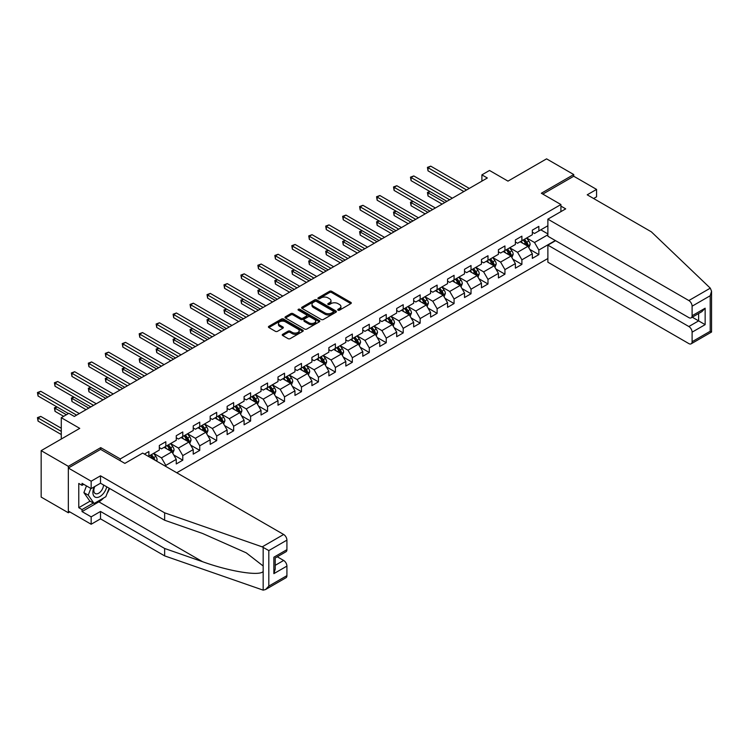 <?xml version="1.0" encoding="UTF-8"?>
<svg xmlns="http://www.w3.org/2000/svg" width="749" height="749" viewBox="0 0 749 749"><rect width="100%" height="100%" fill="white"/><g stroke="black" fill="none" stroke-linecap="round" stroke-linejoin="round"><path stroke-width="1.12" d="M338.024 310.161A1.058 0.609 0 0 0 339.522 310.161L350.85 303.617A1.507 0.871 0 0 0 351.3 303.008A1.507 0.871 0 0 0 350.85 302.39L331.648 291.305A1.507 0.871 0 0 0 329.523 291.305L318.185 297.849A1.058 0.609 0 0 0 319.673 298.711L321.143 297.859A4.831 2.79 0 0 1 327.968 297.859L329.569 298.785A4.831 2.79 0 0 1 330.983 300.761A4.831 2.79 0 0 1 329.569 302.727L328.109 303.57A1.058 0.609 0 0 0 329.597 304.44L331.067 303.588A4.831 2.79 0 0 1 337.893 303.588L339.494 304.515A4.831 2.79 0 0 1 340.907 306.481A4.831 2.79 0 0 1 339.494 308.457L338.024 309.3A1.058 0.609 0 0 0 338.024 310.161L338.024 309.3M282.682 334.297A1.507 0.871 0 0 0 282.242 334.906A1.507 0.871 0 0 0 282.682 335.524L288.075 338.632A1.507 0.871 0 0 0 290.2 338.632L302.793 331.367A1.507 0.871 0 0 0 303.233 330.749A1.507 0.871 0 0 0 302.793 330.14L283.59 319.046A1.507 0.871 0 0 0 281.455 319.046L268.863 326.321A1.507 0.871 0 0 0 268.423 326.938A1.507 0.871 0 0 0 268.863 327.547L275.379 331.311A1.507 0.871 0 0 0 277.505 331.311L282.897 328.193A1.507 0.871 0 0 0 283.337 327.585A1.507 0.871 0 0 0 282.897 326.967L279.667 325.103A4.035 2.331 0 0 1 278.488 323.456A4.035 2.331 0 0 1 280.978 321.302A4.035 2.331 0 0 1 285.378 321.808L298.018 329.101A4.035 2.331 0 0 1 299.197 330.749A4.035 2.331 0 0 1 296.707 332.902A4.035 2.331 0 0 1 292.316 332.397L290.2 331.18A1.507 0.871 0 0 0 288.075 331.18L282.682 334.297L282.682 335.524M593.629 198.513L596.569 196.818L596.569 189.413L573.743 176.24L573.743 174.545L546.573 158.854L507.981 181.127L489.509 170.463L481.897 174.854L487.337 177.99L74.32 416.444L68.88 413.308L61.278 417.699L61.278 439.036M100.731 449.456L100.731 447.63L68.337 466.337L41.167 450.645L79.75 428.372L61.278 417.699M100.731 447.63L120.289 458.931L560.917 204.533L560.917 211.63M573.743 174.545L541.349 193.242L560.917 204.533M321.246 319.477A1.507 0.871 0 0 0 323.381 319.477L335.973 312.211A1.507 0.871 0 0 0 336.413 311.593A1.507 0.871 0 0 0 335.973 310.985L316.771 299.89A1.507 0.871 0 0 0 314.636 299.89L302.044 307.165A1.507 0.871 0 0 0 301.604 307.783A1.507 0.871 0 0 0 302.044 308.391L321.246 319.477M298.785 310.395A1.058 0.609 0 0 1 299.862 310.545L299.862 309.29L319.383 320.563A1.507 0.871 0 0 1 319.823 321.171A1.507 0.871 0 0 1 319.383 321.789L306.79 329.054A1.507 0.871 0 0 1 304.656 329.054L285.453 317.969L285.453 316.743A1.507 0.871 0 0 0 285.013 317.361A1.507 0.871 0 0 0 285.453 317.969M285.453 316.743L290.846 313.625A1.507 0.871 0 0 1 292.981 313.625L300.77 318.128A1.507 0.871 0 0 0 302.896 318.128L306.472 316.059A1.507 0.871 0 0 0 306.912 315.451A1.507 0.871 0 0 0 306.472 314.833L298.364 310.152A1.058 0.609 0 0 1 299.862 309.29M68.337 466.337L68.337 512.765L41.167 497.083L41.167 450.645M120.289 460.747L120.289 458.931M176.755 472.769L547.875 258.508M547.875 225.749L538.849 230.954L538.849 226.376L532.333 230.14L532.333 234.718L521.894 240.747L521.894 236.16L515.378 239.933L515.378 244.511L504.938 250.531L504.938 245.953L498.422 249.717L498.422 254.295L487.983 260.324L487.983 255.746L481.467 259.51L481.467 264.088L471.027 270.108L471.027 265.53L464.511 269.294L464.511 273.881L454.072 279.901L454.072 275.323L447.556 279.087L447.556 283.665L437.116 289.694L437.116 285.107L430.6 288.871L430.6 293.458L420.161 299.478L420.161 294.9L413.645 298.664L413.645 303.242L403.205 309.271L403.205 304.684L396.689 308.457L396.689 313.035L386.25 319.055L386.25 314.477L379.734 318.241L379.734 322.819L369.294 328.848L369.294 324.27L362.778 328.034L362.778 332.612L352.339 338.632L352.339 334.054L345.823 337.818L345.823 342.405L335.383 348.425L335.383 343.847L328.867 347.611L328.867 352.189L318.428 358.219L318.428 353.631L311.912 357.395L311.912 361.982L301.473 368.002L301.473 363.424L294.956 367.188L294.956 371.766L284.517 377.796L284.517 373.208L278.001 376.972L278.001 381.559L267.562 387.579L267.562 383.001L261.045 386.765L261.045 391.343L250.606 397.373L250.606 392.785L244.09 396.558L244.09 401.136L233.651 407.156L233.651 402.578L227.134 406.342L227.134 410.92L216.695 416.95L216.695 412.371L210.179 416.135L210.179 420.713L199.74 426.733L199.74 422.155L193.223 425.919L193.223 430.506L182.784 436.527L182.784 431.948L176.268 435.712L176.268 440.29L165.829 446.32L165.829 441.732L159.312 445.496L159.312 450.083L148.873 456.104L148.873 451.525L144.426 454.1M555.318 240.523L538.849 250.035L538.849 254.613L532.333 258.377L532.333 253.799L521.894 259.819L521.894 264.406L515.378 268.17L515.378 263.582L504.938 269.612L504.938 274.19L498.422 277.954L498.422 273.376L487.983 279.396L487.983 283.983L481.467 287.747L481.467 283.169L471.027 289.189L471.027 293.767L464.511 297.531L464.511 292.953L454.072 298.982L454.072 303.56L447.556 307.324L447.556 302.746L437.116 308.766L437.116 313.344L430.6 317.117L430.6 312.53L420.161 318.559L420.161 323.137L413.645 326.901L413.645 322.323L403.205 328.343L403.205 332.921L396.689 336.694L396.689 332.107L386.25 338.136L386.25 342.714L379.734 346.478L379.734 341.9L369.294 347.92L369.294 352.507L362.778 356.271L362.778 351.684L352.339 357.713L352.339 362.291L345.823 366.055L345.823 361.477L335.383 367.497L335.383 372.084L328.867 375.848L328.867 371.27L318.428 377.29L318.428 381.868L311.912 385.632L311.912 381.054L301.473 387.083L301.473 391.661L294.956 395.425L294.956 390.847L284.517 396.867L284.517 401.445L278.001 405.218L278.001 400.631L267.562 406.66L267.562 411.238L261.045 415.002L261.045 410.424L250.606 416.444L250.606 421.032L244.09 424.795L244.09 420.208L233.651 426.237L233.651 430.815L227.134 434.579L227.134 430.001L216.695 436.021L216.695 440.609L210.179 444.372L210.179 439.794L199.74 445.814L199.74 450.392L193.223 454.156L193.223 449.578L182.784 455.607L182.784 460.186L176.268 463.949L176.268 459.371L165.829 465.391L165.829 466.458M148.873 456.104L148.386 456.384M164.097 447.322L171.924 451.834L161.484 457.864L153.657 453.342M159.312 447.574L161.484 448.829L165.829 446.32M161.484 457.864L165.829 465.391M171.924 451.834L176.268 459.371M181.052 437.528L188.879 442.05L178.44 448.071L170.613 443.558M176.268 437.781L178.44 439.036L182.784 436.527M178.44 448.071L182.784 455.607M188.879 442.05L193.223 449.578M198.008 427.745L205.835 432.257L195.395 438.287L187.568 433.765M193.223 427.997L195.395 429.252L199.74 426.733M195.395 438.287L199.74 445.814M205.835 432.257L210.179 439.794M214.963 417.951L222.79 422.473L212.351 428.494L204.524 423.981M210.179 418.204L212.351 419.459L216.695 416.95M212.351 428.494L216.695 436.021M222.79 422.473L227.134 430.001M231.918 408.168L239.746 412.68L229.306 418.71L221.479 414.188M227.134 408.411L229.306 409.666L233.651 407.156M229.306 418.71L233.651 426.237M239.746 412.68L244.09 420.208M248.874 398.374L256.701 402.896L246.262 408.917L238.435 404.394M244.09 398.627L246.262 399.882L250.606 397.373M246.262 408.917L250.606 416.444M256.701 402.896L261.045 410.424M265.829 388.581L273.657 393.103L263.217 399.123L255.39 394.611M261.045 388.834L263.217 390.089L267.562 387.579M263.217 399.123L267.562 406.66M273.657 393.103L278.001 400.631M282.785 378.797L290.603 383.31L280.173 389.34L272.346 384.817M278.001 379.05L280.173 380.305L284.517 377.796M280.173 389.34L284.517 396.867M290.603 383.31L294.956 390.847M299.74 369.004L307.558 373.526L297.128 379.546L289.301 375.034M294.956 369.257L297.128 370.512L301.473 368.002M297.128 379.546L301.473 387.083M307.558 373.526L311.912 381.054M316.696 359.22L324.514 363.733L314.084 369.763L306.257 365.24M311.912 359.473L314.084 360.728L318.428 358.219M314.084 369.763L318.428 377.29M324.514 363.733L328.867 371.27M333.651 349.427L341.469 353.949L331.039 359.969L323.212 355.457M328.867 349.68L331.039 350.935L335.383 348.425M331.039 359.969L335.383 367.497M341.469 353.949L345.823 361.477M350.607 339.643L358.425 344.156L347.995 350.186L340.168 345.663M345.823 339.887L347.995 341.141L352.339 338.632M347.995 350.186L352.339 357.713M358.425 344.156L362.778 351.684M367.562 329.85L375.38 334.372L364.95 340.392L357.123 335.87M362.778 330.103L364.95 331.358L369.294 328.848M364.95 340.392L369.294 347.92M375.38 334.372L379.734 341.9M384.518 320.057L392.336 324.579L381.906 330.599L374.079 326.087M379.734 320.31L381.906 321.564L386.25 319.055M381.906 330.599L386.25 338.136M392.336 324.579L396.689 332.107M401.473 310.273L409.291 314.795L398.861 320.815L391.034 316.293M396.689 310.526L398.861 311.781L403.205 309.271M398.861 320.815L403.205 328.343M409.291 314.795L413.645 322.323M418.429 300.48L426.247 305.002L415.817 311.022L407.99 306.51M413.645 300.733L415.817 301.987L420.161 299.478M415.817 311.022L420.161 318.559M426.247 305.002L430.6 312.53M435.384 290.696L443.202 295.209L432.772 301.238L424.945 296.716M430.6 290.949L432.772 292.204L437.116 289.694M432.772 301.238L437.116 308.766M443.202 295.209L447.556 302.746M452.34 280.903L460.158 285.425L449.728 291.445L441.901 286.933M447.556 281.156L449.728 282.41L454.072 279.901M449.728 291.445L454.072 298.982M460.158 285.425L464.511 292.953M469.295 271.119L477.113 275.632L466.683 281.661L458.856 277.139M464.511 271.363L466.683 272.627L471.027 270.108M466.683 281.661L471.027 289.189M477.113 275.632L481.467 283.169M486.251 261.326L494.068 265.848L483.639 271.868L475.812 267.356M481.467 261.579L483.639 262.833L487.983 260.324M483.639 271.868L487.983 279.396M494.068 265.848L498.422 273.376M503.206 251.542L511.024 256.055L500.594 262.084L492.767 257.562M498.422 251.786L500.594 253.04L504.938 250.531M500.594 262.084L504.938 269.612M511.024 256.055L515.378 263.582M520.162 241.749L527.979 246.271L517.55 252.291L509.723 247.769M515.378 242.002L517.55 243.256L521.894 240.747M517.55 252.291L521.894 259.819M527.979 246.271L532.333 253.799M547.875 234.783L534.505 242.498L526.678 237.985M540.806 229.831L547.875 233.903M532.333 232.209L534.505 233.463L538.849 230.954M534.505 242.498L538.849 250.035M68.337 512.765L69.807 511.923M481.897 174.854L481.897 181.127M529.777 249.37L538.849 254.613M512.822 259.163L521.894 264.406M495.866 268.947L504.938 274.19M478.911 278.74L487.983 283.983M461.955 288.534L471.027 293.767M445 298.317L454.072 303.56M428.044 308.111L437.116 313.344M411.089 317.894L420.161 323.137M394.133 327.688L403.205 332.921M377.178 337.471L386.25 342.714M360.222 347.264L369.294 352.507M343.267 357.058L352.339 362.291M326.311 366.841L335.383 372.084M309.356 376.635L318.428 381.868M292.4 386.418L301.473 391.661M275.445 396.212L284.517 401.445M258.489 405.995L267.562 411.238M241.534 415.789L250.606 421.032M224.578 425.582L233.651 430.815M207.623 435.366L216.695 440.609M190.667 445.159L199.74 450.392M173.712 454.943L182.784 460.186M338.445 310.311L339.494 309.712A4.831 2.79 0 0 0 340.907 307.736L340.907 306.481M330.983 300.761L330.983 302.016A4.831 2.79 0 0 1 329.569 303.982L328.53 304.59M350.832 303.635L331.648 292.559A1.507 0.871 0 0 0 329.523 292.559L318.606 298.86M335.955 312.221L316.771 301.145A1.507 0.871 0 0 0 314.636 301.145L302.062 308.41M333.305 312.024A1.058 0.609 0 0 0 333.305 311.163L316.452 301.435A1.058 0.609 0 0 0 314.954 301.435L313.41 302.324A4.831 2.79 0 0 0 311.996 304.3A4.831 2.79 0 0 0 313.41 306.266L324.935 312.923A4.831 2.79 0 0 0 331.76 312.923L333.305 312.024L333.305 313.279A1.058 0.609 0 0 0 333.614 312.848L333.614 311.593M311.996 304.3L311.996 305.555A4.831 2.79 0 0 0 313.41 307.521L313.41 306.266M333.305 313.279L331.76 314.177A4.831 2.79 0 0 1 324.935 314.177L313.41 307.521M285.481 317.988L290.846 314.889L290.846 313.625M306.912 315.451L306.912 316.705A1.507 0.871 0 0 1 306.472 317.314L302.896 319.383A1.507 0.871 0 0 1 300.77 319.383L292.981 314.889A1.507 0.871 0 0 0 290.846 314.889M299.862 310.545L319.364 321.798M308.85 322.791A4.035 2.331 0 0 0 313.251 323.296A4.035 2.331 0 0 0 315.741 321.143A4.035 2.331 0 0 0 314.552 319.495L310.105 316.921A1.507 0.871 0 0 0 307.97 316.921L304.394 318.99A1.507 0.871 0 0 0 303.954 319.608A1.507 0.871 0 0 0 304.394 320.216L308.85 322.791L308.85 324.045A4.035 2.331 0 0 0 313.251 324.551A4.035 2.331 0 0 0 315.741 322.398L315.741 321.143M303.954 319.608L303.954 320.862A1.507 0.871 0 0 0 304.394 321.471L304.394 320.216M308.85 324.045L304.394 321.471M299.197 330.749L299.197 332.004A4.035 2.331 0 0 1 296.707 334.157A4.035 2.331 0 0 1 292.316 333.651L290.2 332.434A1.507 0.871 0 0 0 288.075 332.434L282.701 335.533M278.488 323.456L278.488 324.71A4.035 2.331 0 0 0 279.667 326.358L279.667 325.103M282.897 326.967L282.897 328.193L279.667 326.358M302.793 330.14L302.793 331.367L283.59 320.3A1.507 0.871 0 0 0 281.455 320.3L268.891 327.566M528.841 247.75L530.133 244.502A4.073 2.35 -120 0 0 528.831 241.028L526.594 238.032M522.68 243.21L521.154 241.169M430.085 191.632L428.025 192.821L428.025 195.957L442.116 204.102M523.223 239.98L525.461 242.976A4.073 2.35 60 0 1 526.631 245.419L527.933 244.67A4.073 2.35 -120 0 0 526.772 242.217L524.525 239.231M523.504 239.811L525.995 243.135A2.078 1.198 60 0 1 526.369 243.771L527.933 244.67M428.025 195.957L427.426 192.474L444.84 202.53M427.426 192.474L429.851 191.491M466.571 189.974L428.025 167.72L430.741 166.156L469.295 188.411M463.856 191.547L428.025 170.856L428.025 167.72L427.426 167.373L430.741 166.156M428.025 170.856L427.426 167.373M94.271 486.813A9.99 5.767 120 0 0 96.434 497.467A9.99 5.767 120 0 0 106.733 486.803M94.805 486.504A6.844 3.951 120 0 0 95.263 493.544A6.844 3.951 120 0 0 96.265 493.853A6.844 3.951 120 0 0 103.521 484.949M109.139 488.198L105.834 496.709L94.102 503.478L89.749 500.969L83.888 492.627L86.491 485.914M94.102 503.478L88.232 495.136L90.835 488.423M83.888 492.627L88.232 495.136M710.295 288.159L711.55 291.202L710.202 295.743L692.104 306.191A4.616 2.659 -120 0 0 688.846 300.546L710.295 288.159L651.349 231.834L587.216 194.815L596.569 189.413M555.589 240.682L547.875 245.138L547.875 262.206L688.846 343.594A4.616 2.659 -120 0 0 691.149 343.819A4.616 2.659 -120 0 0 692.104 341.713L692.104 332.172A4.616 2.659 -120 0 0 688.846 326.527L698.62 320.881L705.146 324.645L692.104 332.172M547.875 245.138L688.846 326.527M560.917 206.106L565.701 208.868L547.875 219.157L547.875 236.225L688.846 317.613A4.616 2.659 -120 0 0 691.149 317.838A4.616 2.659 -120 0 0 692.104 315.732L692.104 306.191M547.875 219.157L688.846 300.546M573.743 176.24L542.819 194.085M692.254 317.202L698.62 320.881L698.62 313.522M692.104 315.732L705.146 308.204L701.888 311.64L691.149 317.838M692.104 341.713L710.202 331.264L710.885 331.657M103.671 497.954A17.293 9.98 -60 0 1 98.877 501.849L82.034 511.576L91.163 516.847L100.506 511.455L164.64 548.474L164.64 555.88L263.171 590.146L265.558 589.538L268.816 586.092L286.914 575.644A4.616 2.659 60 0 1 285.959 577.76L265.558 589.538M164.64 548.474L202.539 561.694C229.466 571.478 259.631 576.337 263.171 571.468L263.171 566.001L246.234 552.837L202.539 533.457L164.64 520.237L100.506 483.217L91.163 488.61L82.034 483.339L82.034 485.343L78.776 483.461L78.776 507.691L82.034 509.573L93.344 503.038M91.163 516.847L91.163 524.253L68.337 511.071L68.337 468.031L100.619 449.391L124.858 463.388L142.685 453.089L283.656 534.477A4.616 2.659 60 0 1 286.914 540.132L286.914 549.663A4.616 2.659 60 0 1 285.959 551.779L275.22 557.977L275.22 569.09L273.872 573.64L273.872 557.2C275.632 558.211 275.632 558.211 273.872 557.2L286.914 549.663M100.506 511.455L100.506 518.86L91.163 524.253M164.64 555.88L100.506 518.86M286.914 540.132L268.816 550.581L262.197 546.864L164.64 512.831L100.506 475.812L91.163 481.204L91.163 488.61M91.163 481.204L68.337 468.031M82.034 511.576L82.034 509.573M100.506 475.812L100.506 483.217M164.64 512.831L164.64 520.237M275.22 565.326L283.656 560.458A4.616 2.659 60 0 1 286.914 566.104L286.914 575.644M283.656 560.458L277.289 556.788M109.56 488.442A17.293 9.98 -60 0 1 107.107 493.432M83.776 484.341L82.034 485.343M78.776 507.691L90.077 501.156M511.885 257.544L513.177 254.286A4.073 2.35 -120 0 0 511.876 250.821L509.638 247.825M505.725 252.993L504.199 250.962M413.13 201.415L411.07 202.614L411.07 205.75L425.16 213.886M506.268 249.773L508.505 252.759A4.073 2.35 60 0 1 509.676 255.212L510.977 254.463A4.073 2.35 -120 0 0 509.816 252.01L507.569 249.014M506.549 249.604L509.039 252.928A2.078 1.198 60 0 1 509.414 253.555L510.977 254.463M411.07 205.75L410.471 202.267L427.885 212.323M410.471 202.267L412.896 201.284M494.93 267.337L496.222 264.079A4.073 2.35 -120 0 0 494.92 260.605L492.683 257.609M488.769 262.787L487.243 260.746M396.174 211.209L394.114 212.398L394.114 215.534L408.205 223.679M489.312 259.557L491.55 262.553A4.073 2.35 60 0 1 492.72 265.006L494.022 264.247A4.073 2.35 -120 0 0 492.861 261.804L490.614 258.808M489.593 259.397L492.084 262.712A2.078 1.198 60 0 1 492.458 263.348L494.022 264.247M394.114 215.534L393.515 212.051L410.929 222.107M393.515 212.051L395.94 211.068M449.615 199.768L411.07 177.513L413.785 175.94L452.34 198.204M446.9 201.341L411.07 180.649L411.07 177.513L410.471 177.167L413.785 175.94M411.07 180.649L410.471 177.167M432.66 209.561L394.114 187.297L396.83 185.733L435.384 207.988M429.945 211.124L394.114 190.433L394.114 187.297L393.515 186.95L396.83 185.733M394.114 190.433L393.515 186.95M477.974 277.121L479.266 273.862A4.073 2.35 -120 0 0 477.965 270.398L475.727 267.402M471.814 272.57L470.288 270.539M379.219 220.992L377.159 222.191L377.159 225.327L391.25 233.463M472.357 269.35L474.594 272.346A4.073 2.35 60 0 1 475.765 274.789L477.066 274.04A4.073 2.35 -120 0 0 475.905 271.587L473.658 268.591M472.638 269.181L475.128 272.505A2.078 1.198 60 0 1 475.503 273.132L477.066 274.04M377.159 225.327L376.56 221.844L393.974 231.9M376.56 221.844L378.985 220.861M461.019 286.914L462.311 283.656A4.073 2.35 -120 0 0 461.01 280.182L458.772 277.186M454.858 282.364L453.332 280.332M362.263 230.786L360.203 231.975L360.203 235.12L374.294 243.256M455.401 279.134L457.648 282.13A4.073 2.35 60 0 1 458.809 284.583L460.111 283.824A4.073 2.35 -120 0 0 458.95 281.381L456.703 278.385M455.682 278.974L458.173 282.298A2.078 1.198 60 0 1 458.547 282.925L460.111 283.824M360.203 235.12L359.604 231.638L377.019 241.684M359.604 231.638L362.029 230.645M444.063 296.698L445.355 293.439A4.073 2.35 -120 0 0 444.054 289.975L441.816 286.979M437.903 292.147L436.377 290.116M345.308 240.579L343.248 241.768L343.248 244.904L357.339 253.04M438.446 288.927L440.693 291.923A4.073 2.35 60 0 1 441.854 294.366L443.155 293.617A4.073 2.35 -120 0 0 441.994 291.164L439.747 288.168M438.727 288.758L441.217 292.082A2.078 1.198 60 0 1 441.592 292.709L443.155 293.617M343.248 244.904L342.649 241.421L360.063 251.477M342.649 241.421L345.074 240.438M415.704 219.345L377.159 197.09L379.874 195.517L418.429 217.781M412.989 220.918L377.159 200.226L377.159 197.09L376.56 196.744L379.874 195.517M377.159 200.226L376.56 196.744M398.749 229.138L360.203 206.874L362.919 205.31L401.473 227.565M396.034 230.701L360.203 210.02L360.203 206.874L359.604 206.537L362.919 205.31M360.203 210.02L359.604 206.537M381.793 238.922L343.248 216.667L345.963 215.094L384.518 237.358M379.078 240.495L343.248 219.803L343.248 216.667L342.649 216.321L345.963 215.094M343.248 219.803L342.649 216.321M427.108 306.491L428.4 303.233A4.073 2.35 -120 0 0 427.099 299.759L424.861 296.773M420.947 301.941L419.421 299.909M328.352 250.363L326.292 251.561L326.292 254.697L340.383 262.833M421.49 298.711L423.737 301.707A4.073 2.35 60 0 1 424.898 304.16L426.2 303.401A4.073 2.35 -120 0 0 425.039 300.958L422.792 297.962M421.771 298.551L424.262 301.875A2.078 1.198 60 0 1 424.636 302.502L426.2 303.401M326.292 254.697L325.693 251.215L343.108 261.261M325.693 251.215L328.118 250.222M364.838 248.715L326.292 226.46L329.008 224.887L367.562 247.142M362.123 250.278L326.292 229.597L326.292 226.46L325.693 226.114L329.008 224.887M326.292 229.597L325.693 226.114M410.152 316.275L411.444 313.016A4.073 2.35 -120 0 0 410.143 309.552L407.905 306.556M403.992 311.734L402.466 309.693M311.397 260.156L309.337 261.345L309.337 264.481L323.428 272.627M404.535 308.504L406.782 311.5A4.073 2.35 60 0 1 407.943 313.943L409.244 313.194A4.073 2.35 -120 0 0 408.083 310.741L405.836 307.745M404.816 308.335L407.306 311.659A2.078 1.198 60 0 1 407.681 312.296L409.244 313.194M309.337 264.481L308.738 260.998L326.152 271.054M308.738 260.998L311.163 260.015M347.882 258.499L309.337 236.244L312.052 234.68L350.607 256.935M345.167 260.072L309.337 239.38L309.337 236.244L308.738 235.898L312.052 234.68M309.337 239.38L308.738 235.898M393.197 326.068L394.489 322.81A4.073 2.35 -120 0 0 393.188 319.346L390.95 316.35M387.036 321.518L385.51 319.486M294.441 269.94L292.382 271.138L292.382 274.274L306.472 282.41M387.579 318.288L389.826 321.284A4.073 2.35 60 0 1 390.987 323.737L392.289 322.988A4.073 2.35 -120 0 0 391.128 320.535L388.881 317.539M387.86 318.128L390.351 321.452A2.078 1.198 60 0 1 390.725 322.079L392.289 322.988M292.382 274.274L291.782 270.792L309.197 280.847M291.782 270.792L294.207 269.809M330.927 268.292L292.382 246.037L295.097 244.464L333.651 266.719M328.212 269.865L292.382 249.174L292.382 246.037L291.782 245.691L295.097 244.464M292.382 249.174L291.782 245.691M376.241 335.852L377.533 332.603A4.073 2.35 -120 0 0 376.232 329.129L373.994 326.133M370.081 331.311L368.555 329.27M277.486 279.733L275.426 280.922L275.426 284.058L289.517 292.204M370.624 328.081L372.871 331.077A4.073 2.35 60 0 1 374.032 333.53L375.333 332.771A4.073 2.35 -120 0 0 374.172 330.318L371.925 327.332M370.905 327.922L373.395 331.236A2.078 1.198 60 0 1 373.77 331.873L375.333 332.771M275.426 284.058L274.827 280.575L292.241 290.631M274.827 280.575L277.252 279.592M313.971 278.085L275.426 255.821L278.141 254.257L316.696 276.512M311.256 279.649L275.426 258.957L275.426 255.821L274.827 255.475L278.141 254.257M275.426 258.957L274.827 255.475M359.286 345.645L360.578 342.387A4.073 2.35 -120 0 0 359.277 338.923L357.039 335.927M353.125 341.095L351.599 339.063M260.53 289.517L258.471 290.715L258.471 293.851L272.561 301.987M353.668 337.874L355.915 340.861A4.073 2.35 60 0 1 357.076 343.314L358.378 342.565A4.073 2.35 -120 0 0 357.217 340.112L354.97 337.116M353.949 337.705L356.44 341.029A2.078 1.198 60 0 1 356.814 341.656L358.378 342.565M258.471 293.851L257.871 290.369L275.286 300.424M257.871 290.369L260.296 289.386M297.016 287.869L258.471 265.614L261.186 264.041L299.74 286.305M294.301 289.442L258.471 268.751L258.471 265.614L257.871 265.268L261.186 264.041M258.471 268.751L257.871 265.268M342.33 355.438L343.622 352.18A4.073 2.35 -120 0 0 342.321 348.706L340.083 345.71M336.17 350.888L334.644 348.856M243.575 299.31L241.515 300.499L241.515 303.645L255.606 311.781M336.713 347.658L338.96 350.654A4.073 2.35 60 0 1 340.121 353.107L341.422 352.348A4.073 2.35 -120 0 0 340.261 349.905L338.014 346.909M336.994 347.499L339.484 350.822A2.078 1.198 60 0 1 339.859 351.45L341.422 352.348M241.515 303.645L240.916 300.162L258.33 310.208M240.916 300.162L243.341 299.169M280.06 297.662L241.515 275.398L244.23 273.834L282.785 296.089M277.345 299.226L241.515 278.544L241.515 275.398L240.916 275.061L244.23 273.834M241.515 278.544L240.916 275.061M325.375 365.222L326.667 361.964A4.073 2.35 -120 0 0 325.366 358.499L323.128 355.503M319.214 360.672L317.688 358.64M226.619 309.103L224.56 310.292L224.56 313.428L238.65 321.564M319.757 357.451L322.004 360.447A4.073 2.35 60 0 1 323.165 362.891L324.467 362.142A4.073 2.35 -120 0 0 323.306 359.689L321.059 356.693M320.038 357.282L322.529 360.606A2.078 1.198 60 0 1 322.903 361.233L324.467 362.142M224.56 313.428L223.96 309.946L241.375 320.001M223.96 309.946L226.385 308.963M263.105 307.446L224.56 285.191L227.275 283.618L265.829 305.882M260.39 309.019L224.56 288.328L224.56 285.191L223.96 284.845L227.275 283.618M224.56 288.328L223.96 284.845M308.419 375.015L309.712 371.757A4.073 2.35 -120 0 0 308.41 368.283L306.172 365.297M302.259 370.465L300.733 368.433M209.664 318.887L207.604 320.085L207.604 323.222L221.695 331.358M302.802 367.235L305.049 370.231A4.073 2.35 60 0 1 306.21 372.684L307.511 371.925A4.073 2.35 -120 0 0 306.35 369.482L304.103 366.486M303.083 367.076L305.573 370.399A2.078 1.198 60 0 1 305.948 371.027L307.511 371.925M207.604 323.222L207.005 319.739L224.419 329.785M207.005 319.739L209.43 318.746M246.149 317.239L207.604 294.984L210.319 293.411L248.874 315.666M243.434 318.802L207.604 298.121L207.604 294.984L207.005 294.638L210.319 293.411M207.604 298.121L207.005 294.638M291.464 384.799L292.756 381.541A4.073 2.35 -120 0 0 291.455 378.076L289.217 375.08M285.303 380.258L283.777 378.217M192.708 328.68L190.649 329.869L190.649 333.005L204.739 341.141M285.846 377.028L288.093 380.024A4.073 2.35 60 0 1 289.254 382.467L290.556 381.718A4.073 2.35 -120 0 0 289.395 379.266L287.148 376.27M286.127 376.859L288.618 380.183A2.078 1.198 60 0 1 288.992 380.82L290.556 381.718M190.649 333.005L190.049 329.523L207.464 339.578M190.049 329.523L192.474 328.539M229.194 327.023L190.649 304.768L193.364 303.205L231.918 325.459M226.479 328.596L190.649 307.905L190.649 304.768L190.049 304.422L193.364 303.205M190.649 307.905L190.049 304.422M274.508 394.592L275.801 391.334A4.073 2.35 -120 0 0 274.499 387.87L272.262 384.874M268.348 390.042L266.822 388.01M175.753 338.464L173.693 339.662L173.693 342.799L187.784 350.935M268.891 386.812L271.138 389.808A4.073 2.35 60 0 1 272.299 392.261L273.6 391.512A4.073 2.35 -120 0 0 272.439 389.059L270.192 386.063M269.172 386.653L271.662 389.976A2.078 1.198 60 0 1 272.037 390.603L273.6 391.512M173.693 342.799L173.094 339.316L190.508 349.362M173.094 339.316L175.519 338.333M212.239 336.816L173.693 314.561L176.408 312.988L214.963 335.243M209.523 338.389L173.693 317.698L173.693 314.561L173.094 314.215L176.408 312.988M173.693 317.698L173.094 314.215M257.553 404.376L258.845 401.127A4.073 2.35 -120 0 0 257.544 397.653L255.306 394.657M251.392 399.835L249.866 397.794M158.797 348.257L156.738 349.446L156.738 352.582L170.828 360.728M251.936 396.605L254.183 399.601A4.073 2.35 60 0 1 255.343 402.054L256.645 401.295A4.073 2.35 -120 0 0 255.484 398.843L253.237 395.856M252.216 396.446L254.707 399.76A2.078 1.198 60 0 1 255.081 400.397L256.645 401.295M156.738 352.582L156.138 349.1L173.553 359.155M156.138 349.1L158.563 348.116M195.283 346.609L156.738 324.345L159.453 322.782L198.008 345.036M192.568 348.173L156.738 327.482L156.738 324.345L156.138 323.999L159.453 322.782M156.738 327.482L156.138 323.999M240.598 414.169L241.89 410.911A4.073 2.35 -120 0 0 240.588 407.447L238.351 404.451M234.437 409.619L232.911 407.587M141.842 358.041L139.782 359.239L139.782 362.376L153.873 370.512M234.98 406.398L237.227 409.385A4.073 2.35 60 0 1 238.388 411.838L239.689 411.089A4.073 2.35 -120 0 0 238.528 408.636L236.281 405.64M235.261 406.23L237.751 409.553A2.078 1.198 60 0 1 238.126 410.18L239.689 411.089M139.782 362.376L139.183 358.893L156.597 368.948M139.183 358.893L141.608 357.91M178.328 356.393L139.782 334.138L142.497 332.565L181.052 354.829M175.612 357.966L139.782 337.275L139.782 334.138L139.183 333.792L142.497 332.565M139.782 337.275L139.183 333.792M223.642 423.962L224.934 420.704A4.073 2.35 -120 0 0 223.642 417.23L221.395 414.234M217.482 419.412L215.955 417.38M124.886 367.834L122.827 369.023L122.827 372.159L136.917 380.305M218.025 416.182L220.272 419.178A4.073 2.35 60 0 1 221.432 421.631L222.734 420.872A4.073 2.35 -120 0 0 221.573 418.429L219.326 415.433M218.305 416.023L220.796 419.337A2.078 1.198 60 0 1 221.17 419.974L222.734 420.872M122.827 372.159L122.227 368.677L139.642 378.732M122.227 368.677L124.652 367.693M161.372 366.186L122.827 343.922L125.542 342.359L164.097 364.613M158.657 367.75L122.827 347.059L122.827 343.922L122.227 343.585L125.542 342.359M122.827 347.059L122.227 343.585M206.687 433.746L207.979 430.488A4.073 2.35 -120 0 0 206.687 427.024L204.44 424.028M200.526 429.196L199 427.164M107.931 377.627L105.871 378.816L105.871 381.953L119.962 390.089M201.069 425.975L203.316 428.971A4.073 2.35 60 0 1 204.477 431.415L205.778 430.666A4.073 2.35 -120 0 0 204.617 428.213L202.37 425.217M201.35 425.807L203.84 429.13A2.078 1.198 60 0 1 204.215 429.757L205.778 430.666M105.871 381.953L105.272 378.47L122.686 388.525M105.272 378.47L107.697 377.487M144.417 375.97L105.871 353.715L108.586 352.142L147.141 374.406M141.701 377.543L105.871 356.852L105.871 353.715L105.272 353.369L108.586 352.142M105.871 356.852L105.272 353.369M189.731 443.539L191.023 440.281A4.073 2.35 -120 0 0 189.731 436.807L187.484 433.821M183.571 438.989L182.044 436.957M90.975 387.411L88.916 388.6L88.916 391.746L103.006 399.882M184.114 435.759L186.361 438.755A4.073 2.35 60 0 1 187.522 441.208L188.823 440.449A4.073 2.35 -120 0 0 187.662 438.006L185.415 435.01M184.394 435.6L186.885 438.923A2.078 1.198 60 0 1 187.259 439.551L188.823 440.449M88.916 391.746L88.316 388.263L105.731 398.309M88.316 388.263L90.741 387.27M127.461 385.763L88.916 363.508L91.631 361.936L130.186 384.19M124.746 387.327L88.916 366.645L88.916 363.508L88.316 363.162L91.631 361.936M88.916 366.645L88.316 363.162M172.776 453.323L174.068 450.065A4.073 2.35 -120 0 0 172.776 446.601L170.529 443.605M166.615 448.773L165.089 446.741M74.02 397.204L71.96 398.393L71.96 401.53L86.051 409.666M167.158 445.552L169.405 448.548A4.073 2.35 60 0 1 170.566 450.992L171.867 450.243A4.073 2.35 -120 0 0 170.706 447.79L168.459 444.794M167.439 445.383L169.929 448.707A2.078 1.198 60 0 1 170.304 449.344L171.867 450.243M71.96 401.53L71.361 398.047L88.775 408.102M71.361 398.047L73.786 397.064M110.515 395.547L71.96 373.292L74.675 371.729L113.23 393.983M107.79 397.12L71.96 376.429L71.96 373.292L71.361 372.946L74.675 371.729M71.96 376.429L71.361 372.946M156.663 461.169L157.112 459.858A4.073 2.35 -120 0 0 155.82 456.384L153.573 453.398M57.064 406.988L55.005 408.186L55.005 411.323L63.665 416.322M154.94 460.167L154.912 460.036A4.073 2.35 -120 0 0 153.751 457.583L151.504 454.587M150.483 455.177L152.974 458.5A2.078 1.198 60 0 1 153.348 459.128L154.912 460.036M150.203 455.336L152.45 458.332A4.073 2.35 60 0 1 152.871 458.978M55.005 411.323L54.405 407.84L66.38 414.749M54.405 407.84L56.83 406.857M93.559 405.34L55.005 383.085L57.72 381.513L96.275 403.767M90.835 406.913L55.005 386.222L55.005 383.085L54.405 382.739L57.72 381.513M55.005 386.222L54.405 382.739M61.278 428.241L40.764 416.407L38.049 417.97L38.049 421.107L61.278 434.523M38.049 421.107L37.45 417.624L61.278 431.377M37.45 417.624L40.764 416.407M76.604 415.133L38.049 392.869L40.764 391.306L79.319 413.56M68.449 413.56L38.049 396.006L38.049 392.869L37.45 392.523L40.764 391.306M38.049 396.006L37.45 392.523M339.494 309.712L339.494 308.457M328.109 304.44L328.109 303.57M329.569 303.982L329.569 302.727M318.185 298.711L318.185 297.849M329.523 292.559L329.523 291.305M331.648 292.559L331.648 291.305M350.85 303.617L350.85 302.39M302.044 308.391L302.044 307.165M314.636 301.145L314.636 299.89M316.771 301.145L316.771 299.89M335.973 312.211L335.973 310.985M324.935 314.177L324.935 312.923M331.76 314.177L331.76 312.923M292.981 314.889L292.981 313.625M300.77 319.383L300.77 318.128M302.896 319.383L302.896 318.128M306.472 317.314L306.472 316.059M319.383 321.789L319.383 320.563M288.075 332.434L288.075 331.18M290.2 332.434L290.2 331.18M292.316 333.651L292.316 332.397M268.863 327.547L268.863 326.321M281.455 320.3L281.455 319.046M283.59 320.3L283.59 319.046M527.577 246.037L530.105 244.577M526.772 242.217L528.831 241.028M523.869 243.893L525.461 242.976M710.202 331.264L710.202 295.743M705.146 308.204L705.146 324.645M263.171 590.146L263.171 571.468M263.171 566.001L263.171 547.313M268.816 550.581L268.816 586.092M286.914 566.104L273.872 573.64M262.197 546.864L283.656 534.477M98.877 501.849L202.539 561.694M510.621 255.821L513.149 254.36M509.816 252.01L511.876 250.821M506.914 253.686L508.505 252.759M493.666 265.614L496.194 264.154M492.861 261.804L494.92 260.605M489.958 263.47L491.55 262.553M476.71 275.398L479.238 273.947M475.905 271.587L477.965 270.398M473.003 273.263L474.594 272.346M459.755 285.191L462.283 283.731M458.95 281.381L461.01 280.182M456.047 283.047L457.648 282.13M442.799 294.984L445.327 293.524M441.994 291.164L444.054 289.975M439.092 292.84L440.693 291.923M425.844 304.768L428.372 303.308M425.039 300.958L427.099 299.759M422.136 302.624L423.737 301.707M408.888 314.561L411.416 313.101M408.083 310.741L410.143 309.552M405.181 312.417L406.782 311.5M391.933 324.345L394.461 322.885M391.128 320.535L393.188 319.346M388.225 322.21L389.826 321.284M374.987 334.138L377.505 332.678M374.172 330.318L376.232 329.129M371.27 331.994L372.871 331.077M358.031 343.922L360.55 342.471M357.217 340.112L359.277 338.923M354.314 341.787L355.915 340.861M341.076 353.715L343.594 352.255M340.261 349.905L342.321 348.706M337.359 351.571L338.96 350.654M324.12 363.508L326.639 362.048M323.306 359.689L325.366 358.499M320.403 361.364L322.004 360.447M307.165 373.292L309.683 371.832M306.35 369.482L308.41 368.283M303.448 371.148L305.049 370.231M290.209 383.085L292.728 381.625M289.395 379.266L291.455 378.076M286.493 380.941L288.093 380.024M273.254 392.869L275.772 391.409M272.439 389.059L274.499 387.87M269.537 390.735L271.138 389.808M256.298 402.662L258.817 401.202M255.484 398.843L257.544 397.653M252.582 400.518L254.183 399.601M239.343 412.446L241.861 410.995M238.528 408.636L240.588 407.447M235.626 410.312L237.227 409.385M222.387 422.239L224.906 420.779M221.573 418.429L223.642 417.23M218.671 420.095L220.272 419.178M205.432 432.033L207.95 430.572M204.617 428.213L206.687 427.024M201.715 429.889L203.316 428.971M188.476 441.816L191.004 440.356M187.662 438.006L189.731 436.807M184.76 439.672L186.361 438.755M171.521 451.61L174.049 450.149M170.706 447.79L172.776 446.601M167.804 449.466L169.405 448.548M155.811 460.672L157.093 459.933M153.751 457.583L155.82 456.384M711.55 291.202L711.55 332.041L691.149 343.819"/></g></svg>
